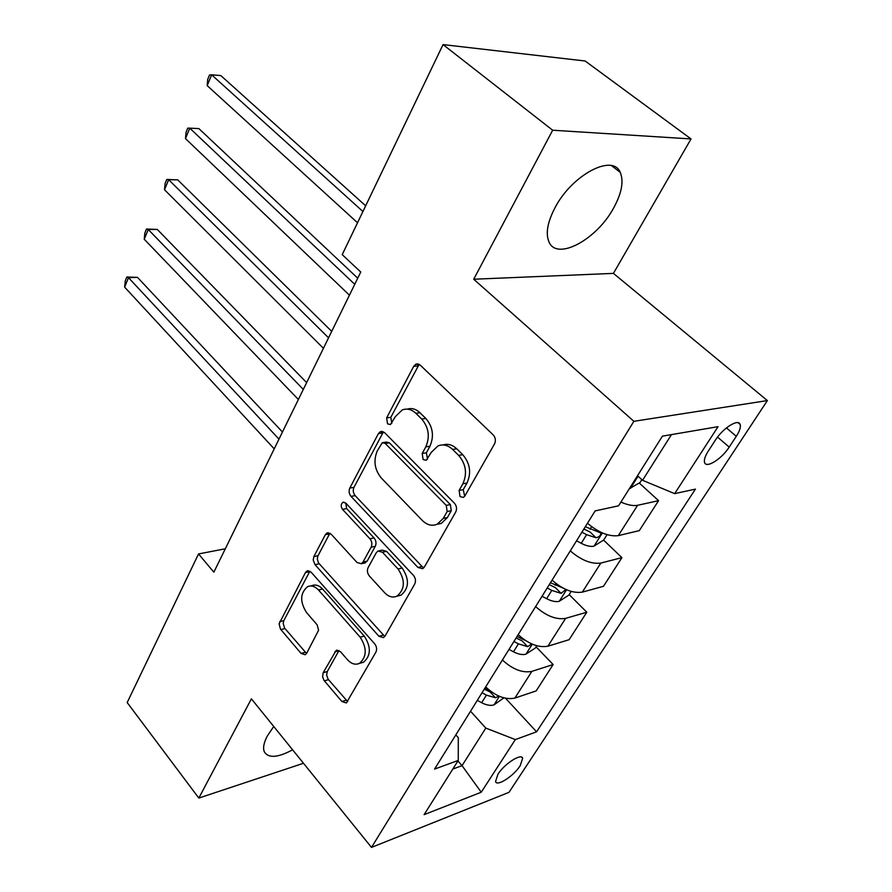<?xml version="1.0" encoding="UTF-8"?>
<svg xmlns="http://www.w3.org/2000/svg" width="892" height="892" viewBox="0 0 892 892"><rect width="100%" height="100%" fill="white"/><g stroke="black" fill="none" stroke-linecap="round" stroke-linejoin="round"><path stroke-width="1.34" d="M460.049 496.61L463.405 497.413L464.799 496.086L494.525 443.904C495.997 440.626 495.539 437.604 493.165 434.861L420.21 365.096L416.018 364.103L413.71 366.322L386.649 417.869L387.529 423.834L390.451 424.57L395.39 416.575L402.27 409.93C407.008 408.157 411.535 409.272 415.85 413.286L421.682 419.017C428.762 427.446 430.134 436.723 425.807 446.859L422.206 453.459L423.109 459.536L426.242 460.317L431.293 452.322L438.017 445.9C443.068 443.926 447.929 445.097 452.59 449.412L458.644 455.366C466.003 464.085 467.408 473.552 462.881 483.765L459.124 490.399L460.049 496.61M442.99 444.952C447.806 443.458 452.378 444.729 456.726 448.776L462.77 454.708C470.117 463.405 471.533 472.838 466.995 483.029L463.238 489.652L464.687 496.275M419.151 364.326L390.819 417.333L391.789 423.377M407.243 409.116C411.736 407.789 415.995 409.004 419.998 412.751L425.83 418.471C432.91 426.867 434.281 436.121 429.944 446.234L426.354 452.813L427.547 459.146M273.744 726.478L267.422 735.833C263.787 742.657 262.761 747.987 264.333 751.833C268.392 758.423 277.813 757.754 292.609 749.815M613.596 208.059C621.746 193.14 623.954 181.243 620.219 172.357C612.815 153.335 571.906 174.932 555.058 207.624C547.432 222.242 545.425 233.704 549.037 242.033C557.032 261.088 596.625 239.692 613.596 208.059M520.203 765.693L522.667 758.289C521.497 752.848 504.381 763.831 497.926 774.267L495.551 781.548C496.844 786.956 513.77 776.007 520.203 765.693M323.183 672.713L322.592 676.794L323.986 680.373L341.904 701.525L346.375 702.952L375.878 652.186C377.138 649.343 376.725 646.544 374.651 643.79L311.096 572.151L307.082 570.925L305.454 572.564L279.096 623.798L280.478 629.116L301.072 653.423L305.209 654.761L306.647 653.301L318.589 630.276L317.139 624.824L306.48 612.481C299.745 601.632 300.125 593.024 307.617 586.646C311.33 585.13 314.954 586.245 318.477 589.991L360.145 637.178C367.136 648.083 366.902 656.813 359.431 663.392C355.351 665.142 351.37 663.927 347.501 659.745L340.532 651.729L336.195 650.379L323.183 672.713L327.286 671.553L326.628 674.988L328.089 679.191L347.713 701.647M251.399 698.837L198.816 798.072L127.177 702.562L198.526 553.943L213.857 572.185L360.758 272.027L342.216 254.655L443.056 44.6L552.672 130.221L473.719 279.229L633.877 421.314L371.496 847.4L251.399 698.837M417.947 567.457L422.652 568.706L424.402 567L455.734 512.008C457.128 508.875 456.693 505.931 454.418 503.177L384.597 432.665L380.46 431.605L378.386 433.612L349.82 488.058C348.594 491.024 348.995 493.789 351.024 496.376L417.947 567.457L422.072 566.52L423.856 567.78M414.724 584.004L385.054 636.074L383.504 637.602L378.922 636.275L315.032 564.681L313.203 560.064L313.861 556.563L325.335 534.698L327.063 532.97L331.122 534.152L357.034 562.506L361.327 563.733L363.033 562.049L371.139 547.175C372.388 544.231 371.986 541.433 369.912 538.779L342.517 509.354C340.644 506.433 340.789 504.069 342.952 502.296L345.806 503.099L413.453 575.396C415.627 578.15 416.04 581.027 414.724 584.004M715.417 440.09L708.293 451.051C705.059 456.158 703.833 459.982 704.591 462.535C706.252 468.701 721.739 458.912 729.199 447.104L736.29 436.311C739.635 431.092 740.929 427.145 740.148 424.481C738.576 418.259 722.933 428.071 715.417 440.09M633.877 421.314L767.376 400.575L508.986 792.341L371.496 847.4M505.541 698.258L536.583 731.819L695.426 489.117L674.664 493.633L718.038 426.677L662.433 436.143L618.557 505.82L595.142 510.904L434.56 769.082L458.254 760.43L458.31 737.717L455.812 734.908M536.583 731.819L515.342 739.579L481.234 792.23L424.101 814.664L458.254 760.43M473.719 279.229L613.428 273.387L691.032 138.94L552.672 130.221M691.032 138.94L585.141 61.002L443.056 44.6M198.816 798.072L303.481 763.273M613.428 273.387L767.376 400.575M225.308 548.781L198.526 553.943M674.664 493.633L642.552 480.297L637.524 475.715M642.552 480.297L671.464 434.605M457.919 760.954L462.045 765.648L485.805 728.095L470.552 711.214M452.813 769.06L462.045 765.648L481.234 792.23M639.241 483.007L658.575 500.668L637.613 505.285C633.264 506.121 627.7 505.05 620.921 502.073M587.46 523.258C598.577 532.602 608.846 536.739 618.29 535.646L639.319 530.606L658.575 500.668M603.572 540.095L621.925 557.634L600.829 563.064C591.396 564.302 581.205 560.243 570.278 550.877M552.07 580.157C562.807 589.523 572.887 593.514 582.331 592.121L603.471 586.3L621.925 557.634M569.174 594.618L586.802 612.213L565.617 618.368C556.173 619.895 546.183 615.982 535.613 606.605M518.174 634.658C528.555 644.024 538.456 647.882 547.889 646.209L569.118 639.698L586.802 612.213M536.137 646.878L553.129 664.54L531.866 671.375C522.444 673.17 512.621 669.379 502.408 660.002M485.683 686.896C495.718 696.273 505.452 699.997 514.874 698.079L536.159 690.921L553.129 664.54M485.805 728.095L515.342 739.579M383.46 431.806L353.968 487.344C352.741 490.31 353.143 493.075 355.172 495.651L422.072 566.52M447.16 511.54L446.245 505.374L385.221 443.435L382.3 442.677L377.294 450.861C373.235 460.607 374.551 469.638 381.263 477.967L422.284 520.437C427.034 525.076 432.007 526.325 437.214 524.217L443.279 518.386L447.16 511.54L451.274 510.726L450.36 504.582L446.245 505.374M383.46 442.51L386.459 442.086L389.38 442.833L450.36 504.582M436.768 524.407L441.339 523.381L447.394 517.561L443.279 518.386M451.274 510.726L447.394 517.561M329.928 533.182L317.764 556.207L317.34 559.206L318.455 562.841L384.787 636.498M364.17 563.108L367.17 561.146L375.276 546.317C376.524 543.373 376.112 540.574 374.049 537.932L346.665 508.596L342.517 509.354M345.728 503.01L346.665 508.596M384.697 592.779C388.633 596.815 392.703 597.952 396.929 596.179C405.068 589.244 405.436 580.168 398.033 568.973L382.423 552.215L378.03 551L376.279 552.717L368.128 567.591C366.88 570.501 367.292 573.3 369.355 575.987L384.697 592.779M397.598 596.023L401.043 595.176C409.183 588.241 409.551 579.198 402.147 568.037L398.033 568.973M379.39 550.71L382.155 550.119L386.559 551.334L402.147 568.037M338.993 650.48L327.286 671.553M360.725 663.024L363.546 662.232C371.005 655.676 371.25 646.956 364.259 636.085L360.145 637.178M310.639 585.955L311.743 585.709C315.456 584.204 319.08 585.308 322.603 589.054L364.259 636.085M309.903 571.159L283.812 620.642L283.177 623.397L284.593 628.102L306.547 653.479M641.85 479.662L640.055 482.505L629.317 488.738M365.664 205.807L220.815 75.564L211.627 74.805L207.189 85.621L357.525 222.755M635.985 478.145L637.535 475.715M362.921 211.504L211.627 74.805L209.475 75.039L207.713 79.355L207.189 85.621M607.073 534.676L603.694 540.017L593.838 546.216C590.415 546.829 586.2 545.859 581.216 543.306L576.533 540.82M357.737 278.192L198.905 128.615L189.762 128.147L185.48 138.594L349.43 295.174M581.907 532.189L586.601 534.676L596.079 537.764C599.246 536.962 600.829 535.356 600.851 532.97L585.319 526.704M596.079 537.764L590.114 532.045L583.881 529.012M354.748 284.303L189.762 128.147L187.755 128.136L186.049 132.306L185.48 138.594M571.192 591.418L568.862 595.109L559.094 601.364C555.66 602.1 551.512 601.208 546.629 598.699L542.057 596.257M331.712 331.367L177.742 179.872L168.644 179.682L164.507 189.773L323.428 348.304M562.785 587.939L550.476 582.732M547.197 587.984L551.791 590.426L561.124 593.37L565.862 589.456M561.124 593.37L555.382 587.616L549.271 584.65M328.546 337.834L168.644 179.682L166.771 179.437L177.742 179.872M164.507 189.773L165.12 183.462L166.771 179.437M536.839 645.775L535.468 647.938L525.789 654.237C522.355 655.074 518.252 654.249 513.469 651.796L509.009 649.398M306.636 382.612L157.282 229.434L148.239 229.489L144.236 239.257L298.374 399.493M525.477 640.545L517.07 636.42M513.937 641.459L518.419 643.868L527.618 646.655L531.788 643.957M527.618 646.655L522.088 640.88L516.1 637.981M303.313 389.403L148.239 229.489L146.478 229.021L157.282 229.434M144.236 239.257L144.883 232.924L146.478 229.021M503.902 697.878L493.833 704.97C490.399 705.895 486.341 705.148 481.669 702.729L477.298 700.376M282.452 432.029L137.491 277.367L128.493 277.668L124.624 287.113L274.212 448.854M489.229 690.185L485.036 687.922M482.037 692.761L486.419 695.124L495.473 697.778L498.818 696.083M495.473 697.778L490.143 691.991L484.278 689.148M278.973 439.132L128.493 277.668L126.854 276.999L137.491 277.367M124.624 287.113L125.315 280.768L126.854 276.999M618.29 535.646L637.613 505.285M582.331 592.121L600.829 563.064M547.889 646.209L565.617 618.368M514.874 698.079L531.866 671.375M726.434 427.915L736.29 436.311M717.547 437.08L729.199 447.104M466.995 483.029L462.881 483.765M462.77 454.708L458.644 455.366M456.726 448.776L452.59 449.412M426.354 452.813L422.206 453.459M429.944 446.234L425.807 446.859M425.83 418.471L421.682 419.017M419.998 412.751L415.85 413.286M390.819 417.333L386.649 417.869M417.88 365.91L413.71 366.322M463.238 489.652L459.124 490.399M355.172 495.651L351.024 496.376M353.968 487.344L349.82 488.058M382.545 433.033L378.386 433.612M389.38 442.833L385.221 443.435M383.036 635.171L378.922 636.275M319.169 563.8L315.032 564.681M317.998 555.705L313.861 556.563M329.471 533.884L325.335 534.698M367.17 561.146L363.033 562.049M375.276 546.317L371.139 547.175M374.049 537.932L369.912 538.779M386.559 551.334L382.423 552.215M338.826 650.747L334.723 651.851M322.603 589.054L318.477 589.991M305.187 652.331L301.072 653.423M284.949 628.559L280.835 629.574M283.812 620.642L279.698 621.646M309.591 571.661L305.454 572.564M346.007 700.287L341.904 701.525M328.457 679.671L324.353 680.852M630.354 488.482L638.081 476.216M594.083 546.06L602.356 532.937M590.025 529.19L591.586 526.681M581.216 543.306L586.601 534.676M559.34 601.208L566.554 589.757M555.069 585.174L556.062 583.591M546.629 598.699L551.791 590.426M526.035 654.081L532.279 644.169M521.564 638.828L522.032 638.092M513.469 651.796L518.419 643.868M494.079 704.814L499.42 696.329M481.669 702.729L486.419 695.124M611.6 165.667L620.219 172.357M521.675 757.197L522.667 758.289M738.041 422.697L740.148 424.481M418.013 363.914L416.018 364.103M382.144 431.371L380.46 431.605M441.339 523.381L437.214 524.217M328.356 532.714L327.063 532.97M365.464 562.83L361.327 563.733M343.933 502.118L342.952 502.296M401.043 595.176L396.929 596.179M337.243 650.09L336.195 650.379M363.546 662.232L359.431 663.392M308.253 570.668L307.082 570.925"/></g></svg>
